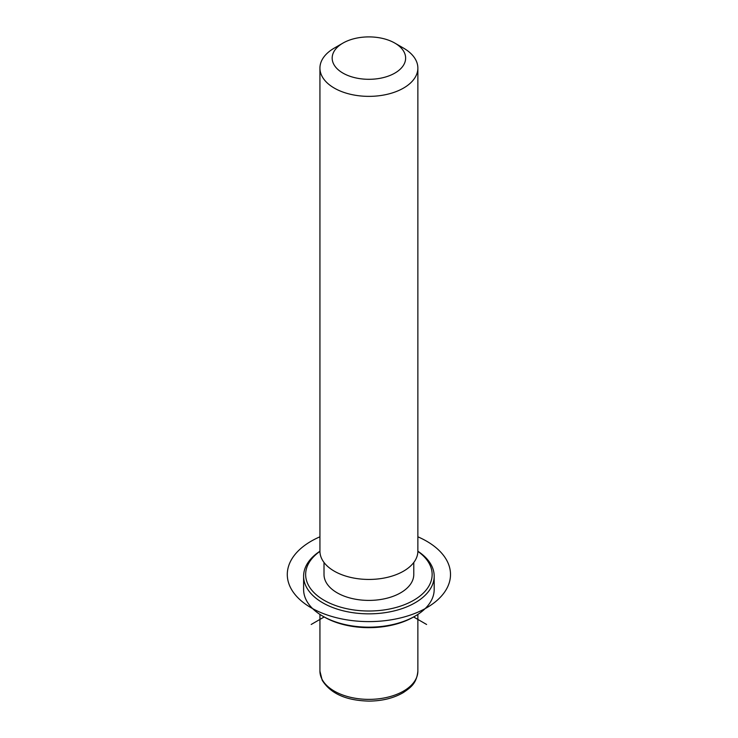 <?xml version="1.0" encoding="UTF-8"?>
<svg xmlns="http://www.w3.org/2000/svg" width="738" height="738" viewBox="0 0 738 738"><rect width="100%" height="100%" fill="white"/><g stroke="black" fill="none" stroke-linecap="round" stroke-linejoin="round"><path stroke-width="1.11" d="M413.778 562.467L413.778 574.496A44.88 25.913 180 0 1 375.282 600.142A44.88 25.913 180 0 1 325.827 581.784A44.88 25.913 180 0 1 324.01 574.496L324.01 562.467M394.867 43.108L403.52 48.108A48.966 28.265 180 0 1 415.881 60.138A48.966 28.265 180 0 1 417.865 68.099L417.865 551.175A48.966 28.265 180 0 1 375.863 579.155A48.966 28.265 180 0 1 321.916 559.127A48.966 28.265 180 0 1 319.932 551.175L319.932 68.099A48.966 28.265 180 0 1 334.277 48.108L342.93 43.108A36.725 21.199 180 0 1 394.867 43.108A36.725 21.199 180 0 1 404.138 52.13A36.725 21.199 180 0 1 379.24 78.449A36.725 21.199 180 0 1 333.659 64.068A36.725 21.199 180 0 1 342.93 43.108M417.865 68.099A48.966 28.265 180 0 1 375.863 96.078A48.966 28.265 180 0 1 321.916 76.051A48.966 28.265 180 0 1 319.932 68.099M426.601 624.468L413.621 616.968A63.247 36.513 180 0 1 324.176 616.968L311.196 624.468M417.865 551.231A65.285 37.693 180 0 1 431.546 565.548A65.285 37.693 180 0 1 434.184 576.157L434.184 589.487A65.285 37.693 180 0 1 415.06 616.138A65.285 37.693 180 0 1 322.737 616.138A65.285 37.693 180 0 1 306.252 600.095A65.285 37.693 180 0 1 303.613 589.487L303.613 576.157A65.285 37.693 180 0 1 319.932 551.231M417.856 551.378A63.247 36.513 180 0 1 429.581 564.21A63.247 36.513 180 0 1 386.703 609.533A63.247 36.513 180 0 1 308.207 584.773A63.247 36.513 180 0 1 319.932 551.378M434.184 576.157A65.285 37.693 180 0 1 378.179 613.462A65.285 37.693 180 0 1 306.252 586.765A65.285 37.693 180 0 1 303.613 576.157M319.932 536.803A81.604 47.112 0 0 0 311.196 607.808A81.604 47.112 0 0 0 426.601 607.808A81.604 47.112 0 0 0 426.601 541.175A81.604 47.112 0 0 0 417.865 536.803M417.865 614.413L417.865 671.11A48.966 28.265 180 0 1 375.863 699.089A48.966 28.265 180 0 1 321.916 679.061A48.966 28.265 180 0 1 319.932 671.11L319.932 614.413M417.865 671.11C416.647 683.489 410.706 687.512 403.354 692.558C393.769 698.13 382.339 700.98 369.083 701.1C346.251 700.602 330.615 693.655 322.192 680.251L319.932 671.11M413.621 616.968L415.06 616.138M324.176 616.968L322.737 616.138"/></g></svg>
